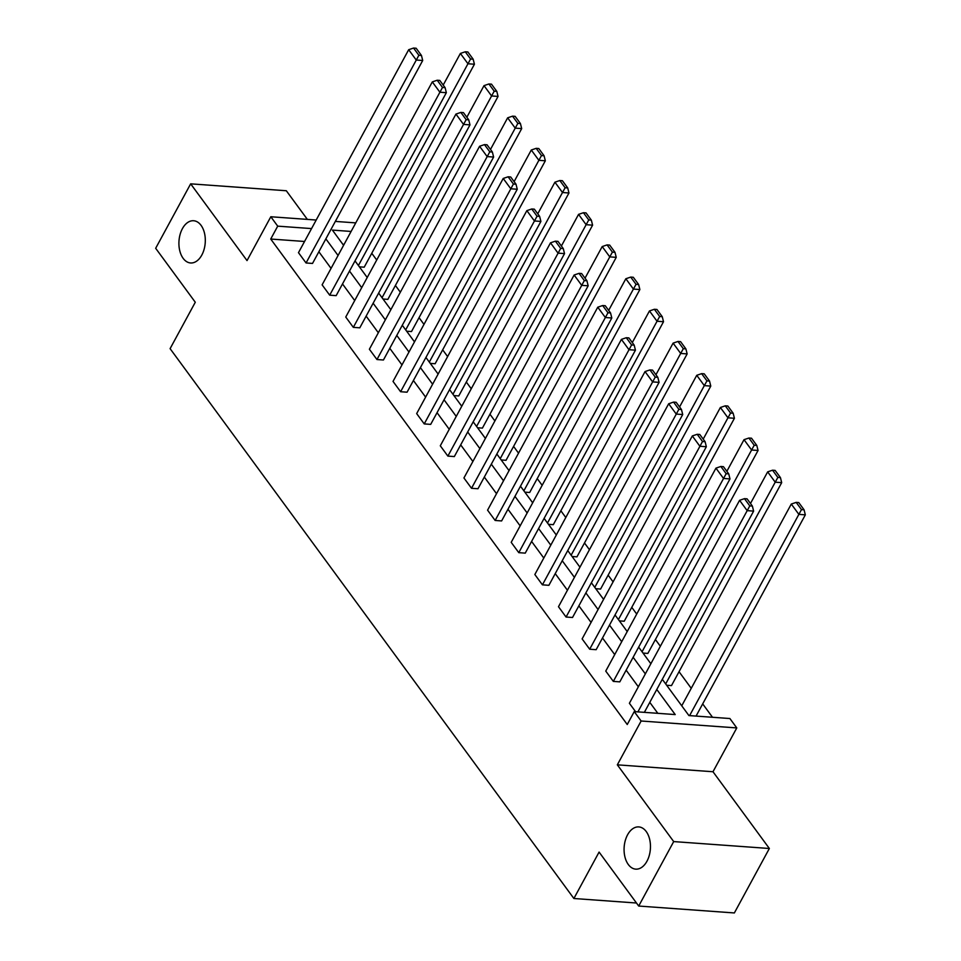 <?xml version="1.0" encoding="UTF-8"?>
<svg xmlns="http://www.w3.org/2000/svg" width="961" height="961" viewBox="0 0 961 961"><rect width="100%" height="100%" fill="white"/><g stroke="black" fill="none" stroke-linecap="round" stroke-linejoin="round"><path stroke-width="1.44" d="M627.569 834.821A21.166 13.154 94.1 0 1 638.789 826.916A21.166 13.154 94.1 0 1 649.648 839.301A21.166 13.154 94.1 0 1 646.957 861.224A21.166 13.154 94.1 0 1 635.738 869.14A21.166 13.154 94.1 0 1 624.89 856.744A21.166 13.154 94.1 0 1 627.569 834.821M182.41 228.646A21.166 13.154 94.1 0 1 193.629 220.742A21.166 13.154 94.1 0 1 204.489 233.127A21.166 13.154 94.1 0 1 201.81 255.061A21.166 13.154 94.1 0 1 190.578 262.966A21.166 13.154 94.1 0 1 179.731 250.581A21.166 13.154 94.1 0 1 182.41 228.646M307.364 219.396L286.318 190.746L190.662 183.839L247.025 260.587L270.822 216.754L316.193 220.033M638.705 906.043L673.697 841.584L769.353 848.491L734.36 912.95L638.705 906.043L599.087 852.083L573.885 898.499L170.097 348.651L195.287 302.247L155.67 248.286L190.662 183.839M712.509 717.278L702.683 703.896M691.247 688.316L679.043 671.703M660.351 646.248L655.402 639.521M636.711 614.067L631.773 607.34M613.082 581.885L608.133 575.146M589.441 549.692L584.492 542.965M565.801 517.511L560.864 510.784M542.172 485.329L537.223 478.59M518.532 453.136L513.582 446.409M494.891 420.954L489.954 414.215M471.262 388.761L466.313 382.034M447.622 356.579L442.673 349.852M423.981 324.398L419.044 317.659M400.353 292.204L395.403 285.477M376.712 260.023L371.763 253.284M662.297 679.319L688.917 715.573L729.892 718.528L736.787 727.921L641.131 721.002L634.236 711.62L675.211 714.576L656.783 689.469M769.353 848.491L712.99 771.743L736.787 727.921M573.885 898.499L636.482 903.016M729.988 478.914L619.797 681.866L613.334 681.397L605.754 671.09L715.945 468.139L723.525 478.446L729.988 478.914L728.738 473.881L723.429 466.662L720.846 466.469L726.144 473.689L728.738 473.881M682.718 414.539L572.528 617.491L566.065 617.034L558.485 606.715L668.676 403.764L676.256 414.083L682.718 414.539L681.457 409.506L676.16 402.287L673.577 402.094L678.874 409.314L681.457 409.506M635.437 350.176L525.247 553.128L518.784 552.659L511.204 542.34L621.407 339.389L628.975 349.708L635.437 350.176L634.188 345.131L628.878 337.912L626.296 337.719L631.605 344.951L634.188 345.131M588.168 285.801L477.977 488.753L471.515 488.284L463.935 477.965L574.125 275.014L581.705 285.333L588.168 285.801L586.919 280.756L581.609 273.537L579.027 273.356L584.324 280.576L586.919 280.756M540.899 221.426L430.696 424.378L424.233 423.909L416.666 413.59L526.856 210.639L534.436 220.958L540.899 221.426L539.638 216.393L534.34 209.162L531.757 208.981L537.055 216.201L539.638 216.393M493.618 157.051L383.427 360.003L376.964 359.534L369.384 349.227L479.587 146.276L487.155 156.583L493.618 157.051L492.368 152.018L487.059 144.799L484.476 144.606L489.786 151.826L492.368 152.018M446.348 92.688L336.158 295.64L329.695 295.171L322.115 284.852L432.306 81.901L439.886 92.22L446.348 92.688L445.099 87.643L439.79 80.424L437.207 80.231L442.504 87.463L445.099 87.643M657.829 713.326L649.78 702.359M638.344 686.791L626.14 670.177M614.704 654.597L602.511 637.996M591.075 622.416L578.87 605.802M567.434 590.234L555.23 573.621M543.794 558.041L531.601 541.427M520.153 525.859L507.961 509.246M496.525 493.678L484.32 477.064M472.884 461.484L460.691 444.871M449.243 429.303L437.051 412.689M425.615 397.109L413.41 380.508M401.974 364.928L389.782 348.314M378.334 332.746L366.141 316.133M354.705 300.553L342.5 283.939M331.065 268.371L318.872 251.758M304.553 241.475L270.726 239.037L627.245 724.51L634.236 711.62M422.708 60.495L312.517 263.446L306.054 262.978L298.475 252.671L408.677 49.72L416.245 60.026L422.708 60.495L421.459 55.462L416.149 48.242L413.566 48.05L418.876 55.27L421.459 55.462M469.989 124.87L359.786 327.821L353.324 327.353L345.756 317.034L455.946 114.083L463.526 124.401L469.989 124.87L468.728 119.825L463.43 112.605L460.848 112.425L466.145 119.644L468.728 119.825M517.258 189.245L407.068 392.196L400.605 391.728L393.025 381.409L503.216 178.458L510.796 188.776L517.258 189.245L516.009 184.2L510.699 176.98L508.117 176.8L513.414 184.019L516.009 184.2M564.527 253.608L454.337 456.571L447.874 456.103L440.294 445.784L550.497 242.833L558.065 253.151L564.527 253.608L563.278 248.575L557.969 241.355L555.386 241.163L560.695 248.382L563.278 248.575M611.809 317.983L501.618 520.934L495.143 520.466L487.575 510.159L597.766 307.208L605.346 317.514L611.809 317.983L610.547 312.95L605.25 305.73L602.667 305.538L607.965 312.757L610.547 312.95M659.078 382.358L548.887 585.309L542.424 584.841L534.845 574.522L645.035 371.571L652.615 381.889L659.078 382.358L657.829 377.325L652.519 370.093L649.936 369.913L655.234 377.132L657.829 377.325M706.347 446.733L596.156 649.684L589.694 649.216L582.126 638.897L692.316 435.946L699.884 446.264L706.347 446.733L705.098 441.688L699.788 434.468L697.205 434.288L702.515 441.507L705.098 441.688M635.593 711.717L629.395 703.272L739.586 500.321L747.165 510.639L753.628 511.108L752.367 506.063L747.069 498.843L744.487 498.651L749.784 505.882L752.367 506.063M270.726 239.037L277.717 226.147L270.822 216.754M712.99 771.743L617.334 764.836L673.697 841.584M617.334 764.836L641.131 721.002M335.341 221.414L355.762 222.892M311.556 228.586L277.717 226.147M645.348 673.901L633.143 657.288M621.707 641.708L609.502 625.094M598.066 609.526L585.874 592.913M574.426 577.345L562.233 560.731M550.797 545.151L538.592 528.538M527.157 512.97L514.964 496.356M503.516 480.776L491.323 464.175M479.887 448.595L467.683 431.982M456.247 416.413L444.054 399.8M432.606 384.22L420.413 367.607M408.978 352.038L396.773 335.425M385.337 319.857L373.144 303.244M361.696 287.663L349.504 271.05M338.068 255.482L325.863 238.869M351.113 231.445L332.398 230.099L343.582 245.319M355.017 260.899L367.222 277.513M378.658 293.081L390.851 309.694M402.287 325.262L414.491 341.876M425.927 357.456L438.132 374.069M449.568 389.637L461.76 406.251M473.196 421.831L485.401 438.432M496.837 454.012L509.042 470.626M520.478 486.194L532.67 502.807M544.106 518.387L556.311 535.001M567.747 550.569L579.951 567.182M591.387 582.762L603.58 599.364M615.016 614.944L627.221 631.557M638.657 647.125L650.861 663.739M344.11 244.334L342.789 244.238M666.658 685.253L671.499 685.601L781.689 482.65L775.227 482.182L665.685 683.932M643.017 653.072L647.858 653.42L758.061 450.469L751.598 450L642.056 651.75M619.377 620.878L624.23 621.226L734.42 418.275L727.957 417.807L618.416 619.569M595.748 588.697L600.589 589.045L710.78 386.094L704.317 385.625L594.775 587.375M572.107 556.503L576.948 556.863L687.151 353.912L680.688 353.444L571.146 555.194M548.467 524.322L553.32 524.67L663.51 321.719L657.048 321.25L547.506 523M524.838 492.14L529.679 492.488L639.87 289.537L633.407 289.069L523.865 490.819M501.198 459.947L506.039 460.295L616.241 257.344L609.779 256.887L500.237 458.637M477.557 427.765L482.41 428.113L592.601 225.162L586.138 224.694L476.596 426.444M453.928 395.584L458.769 395.932L568.96 192.981L562.497 192.512L452.955 394.262M430.288 363.39L435.129 363.738L545.331 160.787L538.869 160.319L429.327 362.081M406.647 331.209L411.5 331.557L521.691 128.606L515.228 128.137L405.686 329.887M383.019 299.015L387.86 299.376L498.05 96.424L491.588 95.956L382.046 297.706M359.378 266.834L364.219 267.182L474.422 64.231L467.959 63.762L358.417 265.512M306.054 262.978L418.876 55.27M413.566 48.05L408.677 49.72M443.201 85.073L460.379 53.444L465.268 51.786L470.578 59.005L473.16 59.198L467.863 51.966L465.268 51.786M470.578 59.005L467.959 63.762L460.379 53.444M473.16 59.198L474.422 64.231M329.695 295.171L442.504 87.463M437.207 80.231L432.306 81.901M353.324 327.353L466.145 119.644M460.848 112.425L455.946 114.083M466.842 117.266L484.02 85.637L488.909 83.967L494.218 91.187L496.801 91.379L491.491 84.16L488.909 83.967M494.218 91.187L491.588 95.956L484.02 85.637M496.801 91.379L498.05 96.424M490.482 149.448L507.648 117.819L512.549 116.161L517.847 123.38L520.43 123.561L515.132 116.341L512.549 116.161M517.847 123.38L515.228 128.137L507.648 117.819M520.43 123.561L521.691 128.606M376.964 359.534L489.786 151.826M484.476 144.606L479.587 146.276M514.111 181.629L531.289 150.012L536.178 148.342L541.487 155.562L544.07 155.754L538.773 148.535L536.178 148.342M541.487 155.562L538.869 160.319L531.289 150.012M544.07 155.754L545.331 160.787M400.605 391.728L513.414 184.019M508.117 176.8L503.216 178.458M537.752 213.822L554.929 182.194L559.819 180.524L565.128 187.755L567.711 187.936L562.401 180.716L559.819 180.524M565.128 187.755L562.497 192.512L554.929 182.194M567.711 187.936L568.96 192.981M424.233 423.909L537.055 216.201M531.757 208.981L526.856 210.639M561.392 246.004L578.558 214.375L583.459 212.717L588.757 219.937L591.339 220.129L586.042 212.898L583.459 212.717M588.757 219.937L586.138 224.694L578.558 214.375M591.339 220.129L592.601 225.162M447.874 456.103L560.695 248.382M555.386 241.163L550.497 242.833M585.021 278.185L602.199 246.569L607.088 244.899L612.397 252.118L614.98 252.311L609.682 245.091L607.088 244.899M612.397 252.118L609.779 256.887L602.199 246.569M614.98 252.311L616.241 257.344M471.515 488.284L584.324 280.576M579.027 273.356L574.125 275.014M608.661 310.379L625.839 278.75L630.728 277.092L636.038 284.312L638.621 284.492L633.311 277.273L630.728 277.092M636.038 284.312L633.407 289.069L625.839 278.75M638.621 284.492L639.87 289.537M495.143 520.466L607.965 312.757M602.667 305.538L597.766 307.208M632.302 342.56L649.468 310.944L654.369 309.274L659.666 316.493L662.249 316.686L656.952 309.466L654.369 309.274M659.666 316.493L657.048 321.25L649.468 310.944M662.249 316.686L663.51 321.719M518.784 552.659L631.605 344.951M626.296 337.719L621.407 339.389M542.424 584.841L655.234 377.132M649.936 369.913L645.035 371.571M566.065 617.034L678.874 409.314M673.577 402.094L668.676 403.764M655.943 374.754L673.108 343.125L677.998 341.455L683.307 348.687L685.89 348.867L680.592 341.648L677.998 341.455M683.307 348.687L680.688 353.444L673.108 343.125M685.89 348.867L687.151 353.912M679.571 406.935L696.749 375.307L701.638 373.649L706.948 380.868L709.53 381.049L704.221 373.829L701.638 373.649M706.948 380.868L704.317 385.625L696.749 375.307M709.53 381.049L710.78 386.094M703.212 439.117L720.378 407.5L725.279 405.83L730.576 413.05L733.159 413.242L727.861 406.022L725.279 405.83M730.576 413.05L727.957 417.807L720.378 407.5M733.159 413.242L734.42 418.275M589.694 649.216L702.515 441.507M697.205 434.288L692.316 435.946M726.852 471.31L744.018 439.682L748.907 438.024L754.217 445.243L756.8 445.423L751.502 438.204L748.907 438.024M754.217 445.243L751.598 450L744.018 439.682M756.8 445.423L758.061 450.469M613.334 681.397L726.144 473.689M720.846 466.469L715.945 468.139M750.481 503.492L767.659 471.863L772.548 470.205L777.857 477.425L780.44 477.617L775.131 470.397L772.548 470.205M777.857 477.425L775.227 482.182L767.659 471.863M780.44 477.617L781.689 482.65M644.363 712.353L753.628 511.108M637.9 711.885L749.784 505.882M744.487 498.651L739.586 500.321M696.064 716.089L805.33 514.844L798.867 514.375L689.602 715.621M681.745 705.806L791.287 504.057L796.188 502.387L801.486 509.606L804.069 509.798L798.771 502.579L796.188 502.387M801.486 509.606L798.867 514.375L791.287 504.057M804.069 509.798L805.33 514.844"/></g></svg>

